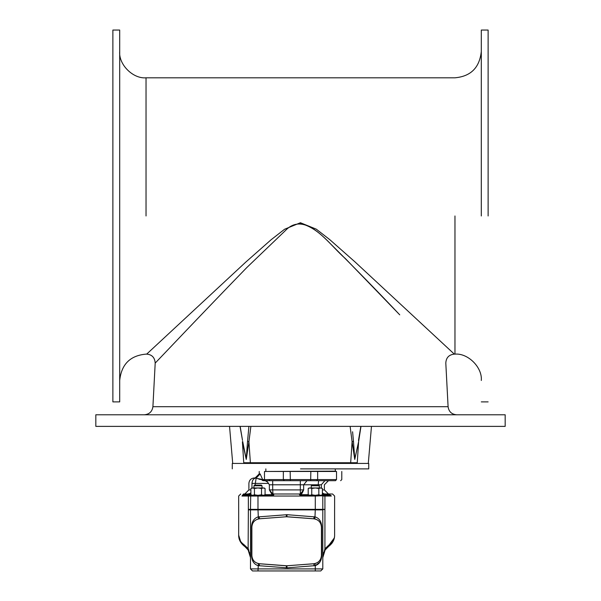 <?xml version="1.0" encoding="UTF-8"?>
<svg xmlns="http://www.w3.org/2000/svg" width="601" height="601" viewBox="0 0 601 601"><rect width="100%" height="100%" fill="white"/><g stroke="black" fill="none" stroke-linecap="round" stroke-linejoin="round"><path stroke-width="0.9" d="M144.39 414.78C149.333 414.299 152.173 411.61 152.909 406.697L155.193 363.102C155.99 362.38 202.777 312.881 246.726 267.633L285.257 230.709C301.169 213.813 319.672 232.842 331.519 244.84C356.25 269.511 378.991 292.845 399.74 314.834L345.35 258.55C331.339 246.365 319.304 227.794 300.5 223.602L300.5 222.738M300.432 223.602L300.432 222.738M152.909 406.697L448.091 406.697L445.807 363.102C446.092 357.693 448.932 354.695 454.318 354.124L355.018 261.923L329.769 239.641L316.284 229.161L300.425 222.738L284.596 229.244L271.074 239.776L245.832 262.051L146.682 354.124C151.978 354.567 154.81 357.557 155.193 363.102M505.178 414.78L95.822 414.78L95.822 426.379L505.178 426.379L505.178 414.78M119.697 51.476C118.525 64.502 133.009 78.986 146.035 77.807L146.035 215.969M119.697 215.969L119.697 401.881L112.875 401.881L112.875 30.05L119.697 30.05L119.697 215.969M481.303 380.463C482.475 367.429 467.991 352.952 454.965 354.124L454.318 354.124M481.303 215.969L481.303 30.05L481.303 215.969M488.125 215.969L488.125 30.05L488.125 215.969M336.515 479.56C343.471 479.56 343.471 479.56 336.515 479.56L268.887 479.56L269.872 480.687L335.531 480.687C342.3 480.687 342.3 480.687 335.531 480.687L336.515 479.56L336.515 471.477L264.493 471.477C257.536 471.477 257.536 471.477 264.493 471.477L264.493 479.651L262.637 479.56L263.666 480.687L264.673 480.687L263.674 479.56M268.887 479.56L264.493 479.651L265.266 480.755L264.673 480.687L272.696 480.687L272.696 484.782L321.325 484.782C325.359 484.782 325.359 484.782 321.325 484.782L324.901 480.687M336.515 471.477C343.471 471.477 343.471 471.477 336.515 471.477M252.247 495.352L248.844 495.352L248.356 496.035L248.356 509.34C235.72 509.34 235.72 509.34 248.356 509.34L324.923 509.34C337.559 509.34 337.559 509.34 324.923 509.34L324.923 496.035L331.324 496.035L330.708 495.352L322.008 495.63M315.292 570.95L320.754 570.95L322.797 568.907L320.754 570.95L322.797 568.907L322.797 557.608L325.156 549.945L324.923 548.796L322.797 557.608L322.797 568.907L315.292 568.907L315.292 570.95L252.525 570.95L250.482 568.907L252.525 570.95L250.482 568.907L250.482 557.608L248.356 548.796L244.006 544.686C240.392 542.049 238.612 538.864 238.665 535.13C238.605 539.518 240.58 543.266 244.569 546.369L244.014 544.694M322.767 509.543L324.908 509.543C337.522 509.543 337.522 509.543 324.908 509.543L248.371 509.543C235.75 509.543 235.75 509.543 248.371 509.543L248.356 509.888C235.72 509.888 235.72 509.888 248.356 509.888L322.797 509.888L322.797 568.907M319.679 562.423L315.292 565.624C319.364 564.174 321.512 560.831 321.73 555.602L321.73 526.942L321.407 555.602C320.972 560.237 318.462 562.949 313.865 563.73L286.895 565.781L259.414 563.73C254.816 562.949 252.3 560.237 251.872 555.602L251.872 526.942C252.3 522.299 254.816 519.587 259.414 518.806L286.384 516.755L313.865 518.806C318.462 519.587 320.972 522.299 321.407 526.942C321.002 522.284 318.477 519.564 313.865 518.783L286.895 516.732L259.407 518.783C254.801 519.564 252.277 522.284 251.842 526.942L251.842 555.602C252.277 560.26 254.801 562.979 259.407 563.761L286.376 565.811L313.865 563.761C318.477 562.979 321.002 560.26 321.437 555.602L321.437 526.889M257.987 485.773L262.021 485.773L261.337 485.09L254.629 485.09L253.945 485.773L257.987 485.773M308.2 494.773L309.973 495.322L308.2 494.773L308.2 488.508L309.154 487.959L315.292 487.959L311.746 488.508L309.973 487.959L308.2 488.508M311.746 494.773L315.292 495.322L309.973 495.322L311.746 494.773L311.746 488.508M318.838 494.773L320.611 495.322L315.292 495.322L318.838 494.773L318.838 488.508L315.292 487.959L321.437 487.959L322.384 488.508L320.611 487.959L318.838 488.508M322.384 494.773L320.611 495.322L322.384 494.773L322.384 488.508M250.895 494.773L252.668 495.322L250.895 494.773L250.895 488.508L251.842 487.959L257.987 487.959L254.441 488.508L252.668 487.959L250.895 488.508M254.441 494.773L257.987 495.322L252.668 495.322L254.441 494.773L254.441 488.508M261.525 494.773L263.298 495.322L257.987 495.322L261.525 494.773L261.525 488.508L257.987 487.959L264.124 487.959L265.071 488.508L263.298 487.959L261.525 488.508M265.071 494.773L263.298 495.322L265.071 494.773L265.071 488.508M321.009 495.322L321.437 495.945M309.545 495.389L309.154 495.945M322.113 495.727L300.5 495.352L299.14 493.992L300.5 496.035L315.292 496.035L315.292 495.532L313.264 495.427M251.842 495.945L252.202 495.427M321.73 526.942C321.512 521.713 319.364 518.37 315.292 516.92L287.053 514.689L257.987 516.92C253.915 518.37 251.766 521.713 251.549 526.942L251.549 555.602C251.766 560.831 253.915 564.174 257.987 565.624L287.053 567.855L315.292 565.624L314.886 563.618M315.292 509.543L314.886 518.918M257.987 509.543L258.392 518.918M258.392 563.618L257.987 570.95M238.687 509.543L238.665 535.13L239.716 540.397L240.55 542.057L248.123 549.945L248.356 509.888M238.665 535.13L240.573 541.328M241.745 542.801L243.12 544.055M248.123 549.945L250.482 557.608L250.482 568.907L315.292 568.907L315.292 565.624M249.603 552.8L247.717 549.382M247.094 548.615L246.553 548.029M325.156 549.945L328.709 546.369L329.273 544.686L324.923 548.796L324.923 509.888C337.559 509.888 337.559 509.888 324.923 509.888M328.709 546.369C332.699 543.266 334.667 539.518 334.614 535.13C334.667 538.864 332.886 542.042 329.273 544.686L334.201 538.113M334.081 538.924L333.547 540.434M332.729 542.057L331.677 543.589M326.839 547.917L326.2 548.6M327.395 547.398L326.989 547.766M324.645 550.756L324.352 551.29M323.909 552.214L323.676 552.8M325.058 550.095L325.524 549.427M335.163 468.885L335.501 471.477M315.292 495.532L322.279 495.352M257.987 509.34L257.987 496.035L272.531 496.035L273.215 494.676L272.531 495.352L251.271 495.63M248.844 495.352L242.571 495.352L241.948 496.035L257.987 496.035L257.987 495.532M267.257 480.98L266.19 480.935M257.461 478.576L256.229 477.998L260.158 473.934L262.637 479.56L257.401 478.561L265.049 480.687L263.651 480.687M263.621 480.687L262.337 480.439M259.955 479.463L258.302 478.817M257.927 478.614L258.52 478.689M259.857 478.914L260.436 479.027M260.158 473.934L255.635 477.96L257.401 478.561M300.335 480.687L300.335 489.898L272.696 489.898L272.696 484.782L269.368 484.782L267.588 482.085L265.334 480.77M308.2 494.676L300.703 494.676L300.049 493.992L272.982 493.992L272.328 494.676L265.071 494.676M299.816 494.676L300.5 495.352L299.816 494.676L300.981 494.593L303.663 489.898L302.656 492.151M302.446 492.58L301.274 494.368M269.368 484.782L269.368 489.898L272.05 494.593L272.696 493.917L269.383 489.913M255.072 485.09L256.169 477.968L259.993 473.873M255.56 478.058L256.169 477.968C253.69 478.276 252.285 480.094 251.969 483.414L251.969 483.407M255.635 477.96L254.351 477.96L255.132 477.96L259.226 473.866L259.226 471.477M301.86 492.452L303.663 489.898L300.335 493.917L299.14 493.992M331.324 496.035C335.681 496.035 335.681 496.035 331.324 496.035L330.708 495.352M329.829 493.992L329.844 493.992C333.457 493.992 333.457 493.992 329.829 493.992L325.291 493.992L325.291 494.676L322.384 494.676M325.291 493.992L323.789 493.789L323.601 494.435L329.829 494.676M322.384 492.805L323.789 493.789L322.384 493.233M300.5 495.352L300.5 496.035L272.531 496.035L273.891 493.992L272.328 494.676M273.771 494.841L273.44 495.517M250.895 494.676L247.988 494.676L249.761 494.413L249.573 493.767L250.895 493.226L247.988 493.992L243.443 493.992C239.822 493.992 239.822 493.992 243.443 493.992L241.955 496.035C237.598 496.035 237.598 496.035 241.955 496.035M242.571 495.352L243.443 493.992M243.443 494.676L247.988 494.676L247.988 493.992M272.982 493.992L272.696 489.898L269.368 489.898M273.215 494.676L272.629 495.344M315.292 485.09L311.942 485.09L311.258 485.773L319.334 485.773L318.65 485.09L315.292 485.09M350.12 426.379L352.088 441.72L350.631 463.424L232.279 463.424L232.279 468.885M368.729 468.885L368.729 463.424L350.631 463.424M300.5 468.885L368.729 468.885L300.5 468.885M240.024 426.379L242.458 440.09M248.904 426.379L247.537 441.45L248.919 441.72L246.252 459.419L242.398 441.72L243.743 462.74C229.139 462.74 229.139 462.74 243.743 462.74L250.377 462.74L248.919 441.72L250.88 426.379M360.976 426.379L358.609 441.72L354.778 459.172L353.471 441.45L352.088 441.72L354.755 459.419L358.609 441.72L357.257 462.74C371.869 462.74 371.869 462.74 357.257 462.74L250.377 462.74L250.377 463.424M353.471 441.45L352.592 431.758M358.489 440.428L360.84 426.379M247.537 441.45L246.23 459.172L242.684 441.45M454.965 215.969L454.965 354.124M259.256 516.74L259.414 518.806M286.376 516.732L286.226 514.689M286.895 516.732L287.053 514.689M314.022 516.74L313.865 518.806M250.512 509.543L250.482 568.907M313.865 563.73L314.022 565.804M286.895 565.781L287.053 567.855M286.384 565.781L286.226 567.855M259.414 563.73L259.256 565.804M335.163 471.131L265.499 471.477M315.292 509.34L315.292 496.035L322.113 495.735M250.707 495.532L250.482 509.34M316.682 480.687L317.659 479.56L317.659 471.477M310.649 480.687L310.845 471.477M290.358 480.687L290.163 471.477M284.326 480.687L283.341 479.56L283.341 471.477M318.598 480.687L318.177 485.09M306.991 480.687L303.663 484.782L303.663 489.898L300.335 489.898L300.335 493.917L300.981 494.593M321.325 487.959L321.325 484.782M328.477 480.687L324.382 484.782L324.382 489.898L322.384 489.898M251.969 487.959L251.969 483.414C247.912 483.414 247.912 483.414 251.969 483.414L268.587 483.414M250.895 489.898L248.897 489.898L244.802 493.992M322.797 509.34L322.797 496.035L324.923 496.035L324.435 495.352M322.384 493.954L323.601 494.435M250.895 492.828L249.573 493.767M249.761 494.413L250.895 493.954M357.257 462.74L357.257 463.424M243.743 462.74L243.743 463.424M481.303 51.476C479.583 67.62 470.808 76.402 454.965 77.807L146.035 77.807M119.697 380.463C121.417 364.311 130.192 355.529 146.035 354.124L146.682 354.124M448.091 406.697C448.797 411.64 451.636 414.337 456.61 414.78M488.125 401.881L481.303 401.881M488.125 30.05L481.303 30.05M334.614 509.34L334.614 496.035L332.571 493.992M253.945 487.959L253.945 485.773M262.021 487.959L262.021 485.773M264.124 495.945L263.696 495.322M238.665 535.145L238.725 536.423M334.584 509.543L334.614 535.13M265.845 468.885L265.845 471.131M259.933 495.352L250.887 495.457M238.665 509.34L238.665 496.035L240.708 493.992M341.781 471.477L341.781 479.56L340.654 480.687M248.897 489.898L248.897 483.414C249.22 480.101 251.038 478.283 254.351 477.96M324.382 489.898L328.477 493.992M311.258 487.959L311.258 485.773M319.334 487.959L319.334 485.773M229.537 426.379L232.715 463.424M368.293 463.424L371.471 426.379M240.167 426.379L242.511 440.428"/></g></svg>

